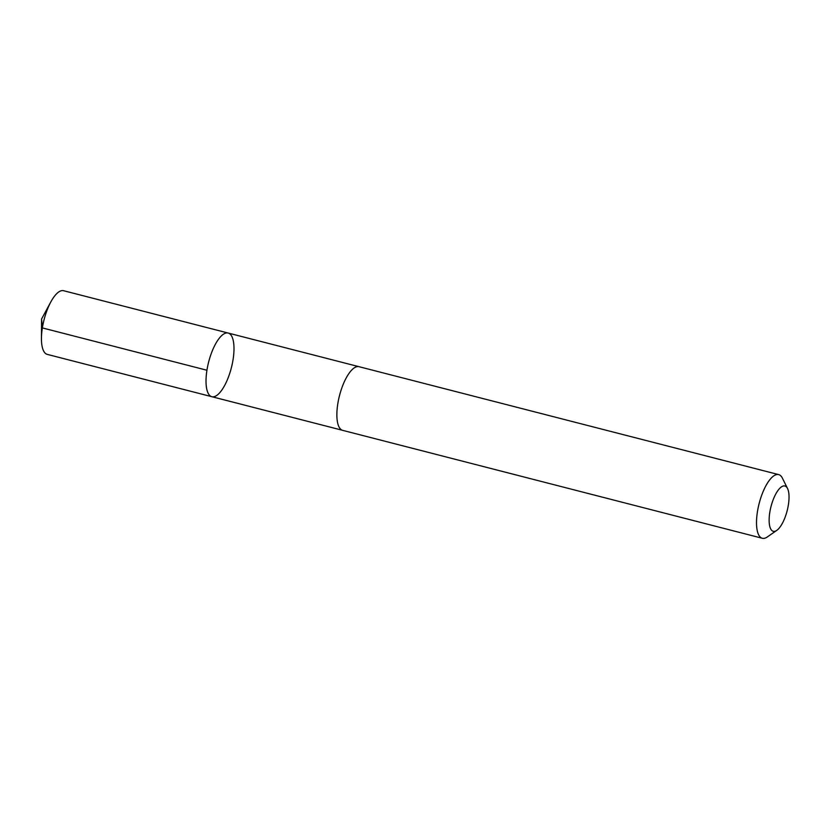 <?xml version="1.0" encoding="UTF-8"?>
<svg xmlns="http://www.w3.org/2000/svg" width="829" height="829" viewBox="0 0 829 829"><rect width="100%" height="100%" fill="white"/><g stroke="black" fill="none" stroke-linecap="round" stroke-linejoin="round"><path stroke-width="1.24" d="M228.711 333.217A32.859 11.72 -75.6 0 1 231.167 368.532A32.859 11.72 -75.6 0 1 211.82 396.697A32.859 11.72 -75.6 0 1 208.659 361.952A32.859 11.72 -75.6 0 1 228.193 333.051A32.859 11.72 -75.6 0 1 228.711 333.217M63.636 290.72A32.87 11.73 104.4 0 0 50.849 301.891A32.87 11.73 104.4 0 0 41.45 338.429A32.87 11.73 104.4 0 0 46.745 354.221A32.87 11.73 104.4 0 0 47.263 354.387L211.82 396.697A32.859 11.72 -75.6 0 1 208.659 361.952A32.859 11.72 -75.6 0 1 228.193 333.051L63.636 290.72M787.55 488.519L782.4 478.136A32.87 11.73 104.4 0 0 778.69 474.613L359.04 366.698A32.87 11.73 104.4 0 0 339.693 394.873A32.87 11.73 104.4 0 0 342.149 430.189A32.87 11.73 104.4 0 0 342.667 430.355L762.317 538.28A32.87 11.73 104.4 0 0 767.271 536.985L776.783 530.373A23.378 8.342 104.4 0 0 787.156 510.726A23.378 8.342 104.4 0 0 787.55 488.519A23.378 8.342 104.4 0 0 772.462 501.7A23.378 8.342 104.4 0 0 772.897 531.171A23.378 8.342 104.4 0 0 776.783 530.373M778.69 474.613A32.87 11.73 104.4 0 0 759.333 502.788A32.87 11.73 104.4 0 0 761.799 538.104A32.87 11.73 104.4 0 0 762.317 538.28M206.929 370.242L42.372 327.921L41.585 318.989L41.45 338.429M41.585 318.989L50.849 301.891M358.719 366.625L228.193 333.051M342.356 430.261L211.82 396.697"/></g></svg>
